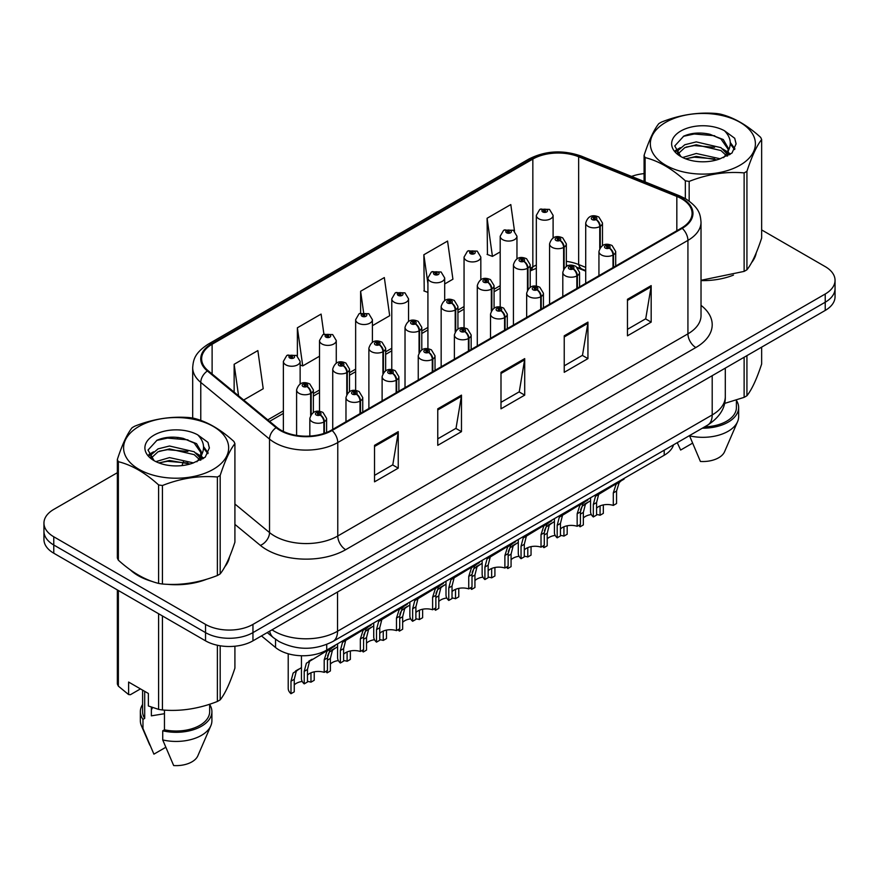 <?xml version="1.0" encoding="UTF-8"?>
<svg xmlns="http://www.w3.org/2000/svg" width="879" height="879" viewBox="0 0 879 879"><rect width="100%" height="100%" fill="white"/><g stroke="black" fill="none" stroke-linecap="round" stroke-linejoin="round"><path stroke-width="1.32" d="M585.711 271.15L579.953 268.82A44.708 25.81 0 0 0 577.975 268.073M673.545 444.818A33.534 19.36 180 0 1 664.205 455.245L326.724 650.086A33.534 19.36 180 0 1 275.534 647.504L261.481 635.913M130.224 569.79A53.652 30.974 0 0 0 138.19 575.668A53.652 30.974 0 0 0 152.506 581.568A53.652 30.974 0 0 1 138.19 575.668A53.652 30.974 0 0 1 130.224 569.79M681.61 198.764A35.775 20.656 180 0 1 692.081 213.366A35.775 20.656 180 0 1 681.61 227.969L331.449 430.128A35.775 20.656 180 0 1 276.852 427.37L208.103 370.685A35.775 20.656 180 0 1 201.632 358.841A35.775 20.656 180 0 1 212.114 344.238L532.839 159.066A35.775 20.656 180 0 1 578.646 156.759L676.83 196.446A35.775 20.656 180 0 1 681.61 198.764M682.236 198.401A36.665 21.173 0 0 0 677.346 196.028L579.162 156.33A36.665 21.173 0 0 0 532.202 158.703L211.476 343.876A36.665 21.173 0 0 0 207.367 370.982L276.116 427.666A36.665 21.173 0 0 0 332.086 430.501L682.236 228.331A36.665 21.173 0 0 0 682.236 198.401M117.346 472.704L53.773 509.402A33.534 19.36 0 0 0 43.95 523.093L43.95 539.519A33.534 19.36 0 0 0 53.773 553.21L205.532 640.835L205.532 632.616A33.534 19.36 0 0 0 252.954 632.616L825.227 302.222A33.534 19.36 0 0 0 835.05 288.532A33.534 19.36 0 0 1 825.227 302.222L252.954 632.616A33.534 19.36 0 0 1 205.532 632.616L53.773 545.002L205.532 632.616L205.532 624.398A33.534 19.36 0 0 0 252.954 624.398L825.227 294.004A33.534 19.36 0 0 0 835.05 280.313A33.534 19.36 0 0 0 825.227 266.623L761.654 229.924M43.95 531.312A33.534 19.36 0 0 0 53.773 545.002A33.534 19.36 0 0 1 43.95 531.312M374.531 445.334L374.531 481.835L398.242 468.144L398.242 431.644L374.531 445.334M374.531 475.363L392.792 464.815L398.143 432.853A8.944 5.164 -120 0 0 398.242 431.644M392.627 464.914L398.242 468.144M437.764 408.823L437.764 445.334L461.475 431.644L461.475 395.132L437.764 408.823M437.764 438.852L456.025 428.304L461.376 396.341A8.944 5.164 -120 0 0 461.475 395.132M455.86 428.403L461.475 431.644M627.463 299.299L627.463 335.811L651.174 322.121L651.174 285.609L627.463 299.299M627.463 329.328L645.724 318.78L651.075 286.818A8.944 5.164 -120 0 0 651.174 285.609M645.571 318.879L651.174 322.121M564.23 335.811L564.23 372.311L587.941 358.621L587.941 322.121L564.23 335.811M564.23 365.84L582.491 355.292L587.842 323.329A8.944 5.164 -120 0 0 587.941 322.121M582.337 355.391L587.941 358.621M500.997 372.311L500.997 408.823L524.708 395.132L524.708 358.621L500.997 372.311M500.997 402.34L519.258 391.803L524.609 359.841A8.944 5.164 -120 0 0 524.708 358.621M519.093 391.891L524.708 395.132M585.711 267.392L578.646 264.535A35.775 20.656 0 0 0 566.34 261.349M536.333 265.073A35.775 20.656 0 0 0 532.839 266.842L530.202 268.37M500.195 285.686L494.064 289.235M464.057 306.551L457.926 310.1M427.919 327.417L421.788 330.954M391.781 348.282L385.65 351.82M355.643 369.147L349.512 372.685M319.506 390.012L313.374 393.55M283.368 410.878L267.765 419.876M701.024 280.61A53.652 30.974 0 0 0 733.449 275.105A53.652 30.974 0 0 1 701.024 280.61M751.567 262.656A53.652 30.974 0 0 0 756.248 252.811A53.652 30.974 0 0 1 751.567 262.656M166.955 584.282A53.652 30.974 0 0 0 206.708 579.217A53.652 30.974 0 0 1 166.955 584.282M224.826 566.768A53.652 30.974 0 0 0 229.507 556.923A53.652 30.974 0 0 1 224.826 566.768M644.087 173.613A33.534 19.36 0 0 0 631.561 176.426M178.36 437.467L177.448 438.006M148.848 454.509L153.572 451.795M43.95 523.093A33.534 19.36 0 0 0 53.773 536.783L205.532 624.398M243.67 400.022L263.217 388.738L257.855 350.589L234.144 364.28L234.144 392.166M444.686 283.961L452.916 279.214L447.565 241.066L423.854 254.756L424.227 291.048M514.512 231.067L510.798 204.565L487.087 218.256L487.46 254.536M323.911 334.163L321.099 314.089L297.377 327.779L297.377 356.006M372.41 325.691L389.683 315.726L384.332 277.577L360.621 291.268L360.621 313.078M360.621 291.268L363.598 312.495M427.919 292.421L423.854 290.905M423.854 254.756L427.919 283.785M487.087 218.256L492.438 256.393L500.195 251.91M492.438 256.393L487.087 254.394M297.377 327.779L302.739 365.917L319.506 356.237M302.739 365.917L300.135 364.95M234.144 364.28L238.572 395.814M205.532 640.835A33.534 19.36 0 0 0 252.954 640.835L825.227 310.43A33.534 19.36 0 0 0 835.05 296.739L835.05 280.313M590.556 497.767L590.556 511.633A16.767 9.68 180 0 0 593.325 516.962L593.325 504.447L595.468 496.316L618.651 482.263L618.651 481.538M619.684 480.945L619.684 481.659L621.211 480.78L619.179 482.626L616.553 491.031L616.553 503.546L613.3 505.425L613.3 492.91L616.014 484.461L619.618 481.703M624.09 478.407L624.09 479.121L619.684 481.659M601.17 492.35L597.929 494.229L601.17 492.35L598.632 494.492L596.577 502.568L596.577 515.083L593.325 516.962M613.3 505.425A12.295 7.098 0 0 0 596.577 508.183M613.509 267.293L613.509 254.778A5.593 3.362 -122.2 0 0 609.389 248.032A2.791 1.615 0 0 0 609.301 245.801A2.791 1.615 0 0 0 605.345 245.801A2.791 1.615 0 0 0 605.345 248.087A2.791 1.615 0 0 0 609.213 248.131L608.081 247.417A1.121 0.648 180 0 1 606.895 246.351A1.121 0.648 180 0 1 608.147 247.384L609.389 248.032M609.213 248.131A5.593 3.087 62.1 0 1 612.993 255.075A8.383 4.845 180 0 1 601.39 254.932A8.383 4.845 180 0 1 598.94 251.504C601.082 244.626 605.466 242.637 612.092 245.527L615.707 251.504A8.383 4.845 180 0 1 613.509 254.778M612.993 267.59L612.993 255.075M580.547 509.864L582.239 506.15L590.556 500.667M603.324 504.92L603.324 513.38L600.071 515.259L600.071 505.897M580.096 524.598L580.096 526.796A16.767 9.68 180 0 1 578.756 525.378M587.941 502.184L584.7 504.052L587.941 502.184L585.392 504.326L583.348 512.391L583.348 524.917L580.096 526.796M600.071 515.259A12.295 7.098 0 0 0 596.577 514.512M591.336 514.545A12.295 7.098 0 0 0 583.348 518.006M600.269 247.537L600.269 226.277A5.593 3.362 -122.2 0 0 596.149 219.53A2.791 1.615 0 0 0 596.072 217.3A2.791 1.615 0 0 0 592.116 217.3A2.791 1.615 0 0 0 592.116 219.585A2.791 1.615 0 0 0 595.984 219.629L594.841 218.915A1.121 0.648 180 0 1 593.666 217.849A1.121 0.648 180 0 1 594.918 218.882L596.149 219.53M595.984 219.629A5.593 3.087 62.1 0 1 599.753 226.573A8.383 4.845 180 0 1 588.161 226.43A8.383 4.845 180 0 1 585.711 223.002C587.853 216.124 592.237 214.135 598.863 217.025L602.478 223.002A8.383 4.845 180 0 1 600.269 226.277M599.753 248.339L599.753 226.573M553.1 237.934L553.1 215.366A8.383 4.845 180 0 1 547.925 219.838A8.383 4.845 180 0 1 538.794 218.794A8.383 4.845 180 0 1 536.333 215.366L539.684 209.543A5.593 3.362 57.8 0 1 542.662 209.707A2.791 1.615 0 0 0 542.75 211.949A2.791 1.615 0 0 0 546.694 211.949A2.791 1.615 0 0 0 546.694 209.663A2.791 1.615 0 0 0 542.837 209.609L543.969 210.323A1.121 0.648 180 0 1 545.145 211.399A1.121 0.648 180 0 1 543.892 210.367L542.662 209.707M543.969 211.279L543.969 210.323M542.837 209.609A5.593 3.087 -117.9 0 0 540.222 209.235A5.593 3.087 -117.9 0 0 539.97 209.4M543.892 211.235L543.892 210.367M665.722 122.324A52.542 30.336 -0 0 0 665.722 165.219A52.542 30.336 -0 0 0 740.019 165.219A52.542 30.336 -0 0 0 740.019 122.324A52.542 30.336 -0 0 0 665.722 122.324M701.024 280.291L744.128 271.391A60.365 34.852 -0 0 0 745.557 270.6A60.365 34.852 -0 0 0 746.93 269.787C751.82 263.667 756.731 253.086 761.654 238.044L761.654 139.552A60.365 34.852 -0 0 0 760.632 137.344C747.183 125.159 733.778 117.412 720.395 114.116A60.365 34.852 -0 0 0 716.572 113.523C698.179 111.952 679.852 114.786 661.612 122.027A60.365 34.852 -0 0 0 660.184 122.818A60.365 34.852 -0 0 0 658.81 123.642C653.877 129.839 648.977 140.42 644.087 155.374A60.365 34.852 -0 0 0 645.109 157.583L645.109 181.909M685.345 198.599L685.345 180.81C671.897 168.625 658.481 160.89 645.109 157.583M685.345 180.81A60.365 34.852 -0 0 0 689.169 181.404L689.169 201.06M744.128 271.391L744.128 172.899C725.889 171.306 707.562 174.141 689.169 181.404M744.128 172.899A60.365 34.852 -0 0 0 745.557 172.108A60.365 34.852 -0 0 0 746.93 171.284L746.93 269.787M720.253 158.791L696.256 153.484L682.642 157.517M716.912 159.879L696.256 156.385L685.697 158.835M727.768 155.792L727.537 155.176M726.823 153.726L720.934 147.65L696.256 141.893L684.796 144.749L678.192 150.397L677.324 153.462M725.878 155.165L720.934 150.54L696.256 144.793L684.796 147.65L677.841 154.034M723.637 157.671L727.548 152.243L728.427 148.408L723.285 139.541L709.254 134.124C699.706 132.18 691.191 132.85 683.741 136.146L674.753 145.958L680.785 156.462M727.076 156.154L728.427 150.705M728.35 149.551L720.934 138.948L709.924 134.256M680.785 131.026A31.237 18.03 -0 0 0 680.785 156.528A31.237 18.03 -0 0 0 719.824 158.912L732.009 153.012L736.108 143.771L734.712 138.267L724.472 130.751A31.237 18.03 -0 0 0 680.785 131.026M724.472 130.751C730.976 137.366 732.009 144.519 727.559 152.221M644.087 181.492L644.087 155.374M761.654 139.552C756.764 145.661 751.864 156.242 746.93 171.284M714.616 158.912L694.267 157.176L686.169 158.649M729.482 154.803L728.054 153.649M727.197 153.034L725.735 152.078M714.616 147.32L694.267 145.584L686.169 147.057M678.346 150.111L675.962 151.584M734.558 149.551L730.273 143.925M714.704 135.751L694.267 133.993L683.379 136.322M736.108 144.057L734.712 138.267M730.416 154.188L728.317 152.397M727.68 151.935L722.681 148.936M680.313 147.683L675.424 150.529M734.921 148.87L730.273 142.464M724.516 403.45L744.128 397.352A60.365 34.852 0 0 0 746.93 395.737C751.82 389.617 756.731 379.047 761.654 364.005L761.654 347.139M689.466 435.621L700.409 461.453A22.36 12.91 0 0 0 724.56 451.751L737.569 421.678A35.775 20.656 0 0 0 738.646 416.679L738.646 407.548A35.775 20.656 0 0 0 736.404 400.363M689.466 435.819A35.775 20.656 0 0 0 737.569 421.678M702.332 428.194A35.775 20.656 0 0 0 738.646 407.548M704.606 426.886A33.534 19.36 0 0 0 736.404 407.548L736.404 400.121M746.93 355.643L746.93 395.737M744.128 397.352L744.128 357.259M677.291 442.752L680.654 450.037L692.443 443.236M138.981 426.436A52.542 30.336 -0 0 0 138.981 469.331A52.542 30.336 -0 0 0 213.278 469.331A52.542 30.336 -0 0 0 213.278 426.436A52.542 30.336 -0 0 0 138.981 426.436M133.443 426.93A60.365 34.852 -0 0 0 132.07 427.754C127.136 433.951 122.236 444.532 117.346 459.486A60.365 34.852 -0 0 0 118.368 461.695L118.368 560.187C131.751 572.328 145.156 580.074 158.605 583.414A60.365 34.852 -0 0 0 162.428 584.008C180.667 585.612 198.995 582.777 217.388 575.503A60.365 34.852 -0 0 0 218.816 574.712A60.365 34.852 -0 0 0 220.189 573.888C225.079 567.779 229.99 557.198 234.913 542.156L234.913 443.664A60.365 34.852 -0 0 0 233.891 441.456C220.442 429.271 207.037 421.524 193.655 418.228A60.365 34.852 -0 0 0 189.831 417.635C171.438 416.064 153.111 418.898 134.872 426.139A60.365 34.852 -0 0 0 133.443 426.93M158.605 583.414L158.605 484.922C145.156 472.737 131.751 464.991 118.368 461.695M158.605 484.922A60.365 34.852 -0 0 0 162.428 485.516L162.428 584.008M217.388 575.503L217.388 477.011C199.148 475.418 180.821 478.253 162.428 485.516M217.388 477.011A60.365 34.852 -0 0 0 218.816 476.22A60.365 34.852 -0 0 0 220.189 475.396L220.189 573.888M117.346 459.486L117.346 557.978A60.365 34.852 -0 0 0 118.368 560.187M193.512 462.903L169.515 457.596L155.902 461.618M190.172 463.991L169.515 460.497L158.956 462.947M201.027 459.904L200.797 459.288M200.082 457.827L194.204 451.762L169.515 446.005L158.066 448.861L151.452 454.509L150.584 457.574M199.137 459.277L194.204 454.652L169.515 448.905L158.066 451.762L151.1 458.146M196.896 461.783L200.819 456.333L201.687 452.52L196.544 443.642L182.524 438.236C172.965 436.292 164.461 436.962 157 440.258L148.013 450.07L154.045 460.574M200.335 460.266L201.687 454.817M201.61 453.663L194.204 443.06L183.195 438.357M154.045 435.138A31.237 18.03 -0 0 0 154.045 460.64A31.237 18.03 -0 0 0 193.083 463.024L205.268 457.124L209.367 447.883L207.971 442.368L197.731 434.863A31.237 18.03 -0 0 0 154.045 435.138M197.731 434.863C204.236 441.478 205.268 448.631 200.819 456.333M234.913 443.664C230.023 449.773 225.123 460.354 220.189 475.396M187.875 463.024L167.526 461.277L159.429 462.761M202.741 458.915L201.313 457.761M200.456 457.135L199.006 456.19M187.875 451.432L167.526 449.685L159.429 451.169M151.606 454.223L149.221 455.696M207.829 453.663L203.543 448.037M187.963 439.863L167.526 438.105L156.638 440.434M209.367 448.169L207.971 442.368M203.675 458.3L201.577 456.509M200.95 456.036L195.94 453.048M208.18 452.982L203.532 446.576M152.638 707.573A25.271 14.591 0 0 0 151.364 710.056M151.364 707.123L151.364 715.847L164.45 713.715M140.464 688.894L130.433 694.685L128.609 694.564L128.609 682.049L148.364 693.465L148.364 705.969L158.605 709.375A60.365 34.852 0 0 0 162.428 709.968C180.667 711.561 198.995 708.727 217.388 701.464A60.365 34.852 0 0 0 220.189 699.849C225.079 693.729 229.99 683.148 234.913 668.117L234.913 646.219M164.45 710.1L164.45 729.812L162.725 730.801L162.725 739.931L173.668 765.554A22.36 12.91 0 0 0 197.819 755.863L210.828 725.79A35.775 20.656 0 0 0 211.905 720.78L211.905 711.66A35.775 20.656 0 0 0 209.663 704.475M162.725 739.931A35.775 20.656 0 0 0 210.828 725.79M162.725 730.801A35.775 20.656 0 0 0 211.905 711.66M164.45 729.812A33.534 19.36 0 0 0 209.663 711.66L209.663 704.222M117.346 589.919L117.346 683.939A60.365 34.852 0 0 0 118.368 686.147L128.609 694.564M220.189 645.779L220.189 699.849M217.388 701.464L217.388 645.252M118.368 590.501L118.368 686.147M158.605 709.375L158.605 613.74M162.428 615.937L162.428 709.968M142.596 704.475A35.775 20.656 0 0 0 140.354 711.66L140.354 720.78A35.775 20.656 0 0 0 141.431 725.79A35.775 20.656 0 0 0 142.969 728.526L153.913 754.149L165.702 747.337M142.969 728.526L142.969 719.396L144.694 718.396L144.694 691.344M140.354 711.66A35.775 20.656 0 0 0 142.969 719.396M142.596 690.125L142.596 711.66A33.534 19.36 0 0 0 144.694 718.396M554.418 518.632L554.418 532.498A16.767 9.68 180 0 0 557.187 537.827L557.187 525.312L559.33 517.182L582.513 503.129L582.513 502.403M583.546 501.81L583.546 502.524L585.073 501.645L583.041 503.491L580.415 511.897L580.415 524.411L577.162 526.29L577.162 513.775L579.876 505.315L583.48 502.568M587.952 499.261L587.952 499.986L583.546 502.524M565.032 513.215L561.791 515.083L565.032 513.215L562.494 515.358L560.439 523.434L560.439 535.948L557.187 537.827M577.162 526.29A12.295 7.098 0 0 0 560.439 529.048M577.371 288.158L577.371 275.643A5.593 3.362 -122.2 0 0 573.24 268.897A2.791 1.615 0 0 0 573.163 266.667A2.791 1.615 0 0 0 569.207 266.667A2.791 1.615 0 0 0 569.207 268.952A2.791 1.615 0 0 0 573.075 268.996L571.943 268.282A1.121 0.648 180 0 1 570.757 267.216A1.121 0.648 180 0 1 572.009 268.249L573.24 268.897M573.075 268.996A5.593 3.087 62.1 0 1 576.844 275.94A8.383 4.845 180 0 1 565.252 275.797A8.383 4.845 180 0 1 562.802 272.369C564.944 265.491 569.328 263.502 575.954 266.392L579.569 272.369A8.383 4.845 180 0 1 577.371 275.643M576.844 288.455L576.844 275.94M518.28 539.497L518.28 553.363A16.767 9.68 180 0 0 521.049 558.692L521.049 546.167L523.192 538.047L546.375 523.994L546.375 523.269M547.408 522.675L547.408 523.39L548.935 522.511L546.903 524.356L544.277 532.762L544.277 545.277L541.024 547.156L541.024 534.641L543.738 526.18L547.342 523.434M551.814 520.126L551.814 520.851L547.408 523.39M528.894 534.08L525.653 535.948L528.894 534.08L526.356 536.223L524.302 544.299L524.302 556.814L521.049 558.692M541.024 547.156A12.295 7.098 0 0 0 524.302 549.902M541.233 309.012L541.233 296.509A5.593 3.362 -122.2 0 0 537.102 289.762A2.791 1.615 0 0 0 537.025 287.532A2.791 1.615 0 0 0 533.07 287.532A2.791 1.615 0 0 0 533.07 289.817A2.791 1.615 0 0 0 536.937 289.861L535.805 289.147A1.121 0.648 180 0 1 534.619 288.081A1.121 0.648 180 0 1 535.871 289.114L537.102 289.762M536.937 289.861A5.593 3.087 62.1 0 1 540.706 296.805A8.383 4.845 180 0 1 529.114 296.662A8.383 4.845 180 0 1 526.664 293.234C528.806 286.356 533.19 284.367 539.816 287.257L543.431 293.234A8.383 4.845 180 0 1 541.233 296.509M540.706 309.32L540.706 296.805M482.142 560.352L482.142 574.229A16.767 9.68 180 0 0 484.911 579.558L484.911 567.032L487.054 558.912L510.238 544.848L510.238 544.134M511.27 543.541L511.27 544.255L512.798 543.376L510.765 545.222L508.139 553.627L508.139 566.142L504.887 568.021L504.887 555.506L507.601 547.046L511.204 544.299M515.676 540.992L515.676 541.717L511.27 544.255M492.756 554.946L489.515 556.814L492.756 554.946L490.218 557.088L488.164 565.153L488.164 577.679L484.911 579.558M504.887 568.021A12.295 7.098 0 0 0 488.164 570.768M505.084 329.878L505.084 317.374A5.593 3.362 -122.2 0 0 500.964 310.628A2.791 1.615 0 0 0 500.887 308.397A2.791 1.615 0 0 0 496.932 308.397A2.791 1.615 0 0 0 496.932 310.683A2.791 1.615 0 0 0 500.799 310.726L499.668 310.012A1.121 0.648 180 0 1 498.481 308.947A1.121 0.648 180 0 1 499.733 309.979L500.964 310.628M500.799 310.726A5.593 3.087 62.1 0 1 504.568 317.671A8.383 4.845 180 0 1 492.976 317.528A8.383 4.845 180 0 1 490.526 314.1C492.669 307.221 497.053 305.233 503.678 308.122L507.293 314.1A8.383 4.845 180 0 1 505.084 317.374M504.568 330.185L504.568 317.671M446.005 581.217L446.005 595.083A16.767 9.68 180 0 0 448.773 600.423L448.773 587.897L450.916 579.777L474.1 565.713L474.1 564.999M475.132 564.406L475.132 565.12L476.66 564.241L474.627 566.087L472.001 574.492L472.001 587.007L468.749 588.886L468.749 576.371L471.463 567.911L475.067 565.153M479.538 561.857L479.538 562.582L475.132 565.12M456.619 575.811L453.377 577.679L456.619 575.811L454.08 577.953L452.026 586.018L452.026 598.544L448.773 600.423M468.749 588.886A12.295 7.098 0 0 0 452.026 591.633M468.946 350.743L468.946 338.239A5.593 3.362 -122.2 0 0 464.826 331.493A2.791 1.615 0 0 0 464.749 329.262A2.791 1.615 0 0 0 460.794 329.262A2.791 1.615 0 0 0 460.794 331.548A2.791 1.615 0 0 0 464.661 331.592L463.53 330.878A1.121 0.648 180 0 1 462.343 329.801A1.121 0.648 180 0 1 463.596 330.834L464.826 331.493M464.661 331.592A5.593 3.087 62.1 0 1 468.43 338.536A8.383 4.845 180 0 1 456.838 338.393A8.383 4.845 180 0 1 454.388 334.965C456.531 328.087 460.915 326.098 467.54 328.988L471.155 334.965A8.383 4.845 180 0 1 468.946 338.239M468.43 351.04L468.43 338.536M516.962 258.8L516.962 236.231A8.383 4.845 180 0 1 511.787 240.703A8.383 4.845 180 0 1 502.656 239.648A8.383 4.845 180 0 1 500.195 236.231L503.546 230.408A5.593 3.362 57.8 0 1 506.524 230.573A2.791 1.615 0 0 0 506.612 232.803A2.791 1.615 0 0 0 510.556 232.803A2.791 1.615 0 0 0 510.556 230.529A2.791 1.615 0 0 0 506.7 230.474L507.831 231.188A1.121 0.648 180 0 1 509.007 232.265A1.121 0.648 180 0 1 507.754 231.232L506.524 230.573M507.831 232.144L507.831 231.188M506.7 230.474A5.593 3.087 -117.9 0 0 504.085 230.1A5.593 3.087 -117.9 0 0 503.832 230.254M507.754 232.1L507.754 231.232M480.824 279.665L480.824 257.097A8.383 4.845 180 0 1 475.649 261.568A8.383 4.845 180 0 1 466.518 260.514A8.383 4.845 180 0 1 464.057 257.097L467.408 251.273A5.593 3.362 57.8 0 1 470.386 251.438A2.791 1.615 0 0 0 470.474 253.668A2.791 1.615 0 0 0 474.418 253.668A2.791 1.615 0 0 0 474.418 251.394A2.791 1.615 0 0 0 470.562 251.339L471.693 252.053A1.121 0.648 180 0 1 472.869 253.13A1.121 0.648 180 0 1 471.649 252.987L470.386 251.438M471.693 253.009L471.693 252.053M470.562 251.339A5.593 3.087 -117.9 0 0 467.947 250.965A5.593 3.087 -117.9 0 0 467.694 251.119M471.649 252.987A1.121 0.648 180 0 1 471.616 252.097M444.686 300.53L444.686 277.962A8.383 4.845 180 0 1 439.511 282.434A8.383 4.845 180 0 1 430.38 281.379A8.383 4.845 180 0 1 427.919 277.962L431.27 272.138A5.593 3.362 57.8 0 1 434.248 272.303A2.791 1.615 0 0 0 434.336 274.534A2.791 1.615 0 0 0 438.28 274.534A2.791 1.615 0 0 0 438.28 272.259A2.791 1.615 0 0 0 434.424 272.204L435.555 272.919A1.121 0.648 180 0 1 436.731 273.995A1.121 0.648 180 0 1 435.479 272.962L434.248 272.303M435.555 273.874L435.555 272.919M434.424 272.204A5.593 3.087 -117.9 0 0 431.809 271.831A5.593 3.087 -117.9 0 0 431.556 271.985M435.479 273.83L435.479 272.962M408.548 321.395L408.548 298.827A8.383 4.845 180 0 1 403.373 303.299A8.383 4.845 180 0 1 394.242 302.244A8.383 4.845 180 0 1 391.781 298.827L395.132 293.004A5.593 3.362 57.8 0 1 398.11 293.168A2.791 1.615 0 0 0 398.187 295.399A2.791 1.615 0 0 0 402.142 295.399A2.791 1.615 0 0 0 402.142 293.114A2.791 1.615 0 0 0 398.286 293.07L399.418 293.784A1.121 0.648 180 0 1 400.593 294.861A1.121 0.648 180 0 1 399.374 294.718L399.418 293.784M398.286 293.07A5.593 3.087 -117.9 0 0 395.671 292.696A5.593 3.087 -117.9 0 0 395.418 292.85M399.341 294.696L398.11 293.168M399.374 294.718A1.121 0.648 180 0 1 399.341 293.828M544.409 530.729L546.101 527.015L554.418 521.533M567.186 525.785L567.186 534.245L563.933 536.124L563.933 526.763M543.958 545.463L543.958 547.661A16.767 9.68 180 0 1 542.618 546.244M551.803 523.049L548.562 524.917L551.803 523.049L549.254 525.192L547.21 533.256L547.21 545.782L543.958 547.661M563.933 536.124A12.295 7.098 0 0 0 560.439 535.377M555.198 535.41A12.295 7.098 0 0 0 547.21 538.871M564.131 268.403L564.131 247.142A5.593 3.362 -122.2 0 0 560.011 240.396A2.791 1.615 0 0 0 559.934 238.165A2.791 1.615 0 0 0 555.978 238.165A2.791 1.615 0 0 0 555.978 240.45A2.791 1.615 0 0 0 559.846 240.494L558.703 239.78A1.121 0.648 180 0 1 557.528 238.714A1.121 0.648 180 0 1 558.78 239.747L560.011 240.396M559.846 240.494A5.593 3.087 62.1 0 1 563.615 247.438A8.383 4.845 180 0 1 552.023 247.296A8.383 4.845 180 0 1 549.573 243.868C551.715 236.989 556.099 235.001 562.725 237.89L566.34 243.868A8.383 4.845 180 0 1 564.131 247.142M563.615 269.205L563.615 247.438M508.271 551.594L509.963 547.881L518.28 542.398M531.048 546.65L531.048 555.11L527.796 556.989L527.796 547.628M507.82 566.329L507.82 568.515A16.767 9.68 180 0 1 506.48 567.098M515.665 543.914L512.424 545.782L515.665 543.914L513.116 546.057L511.073 554.122L511.073 566.647L507.82 568.515M527.796 556.989A12.295 7.098 0 0 0 524.302 556.242M519.06 556.275A12.295 7.098 0 0 0 511.073 559.736M527.993 289.268L527.993 268.007A5.593 3.362 -122.2 0 0 523.873 261.261A2.791 1.615 0 0 0 523.796 259.03A2.791 1.615 0 0 0 519.841 259.03A2.791 1.615 0 0 0 519.841 261.316A2.791 1.615 0 0 0 523.708 261.36L522.565 260.645A1.121 0.648 180 0 1 521.39 259.569A1.121 0.648 180 0 1 522.642 260.602L523.873 261.261M523.708 261.36A5.593 3.087 62.1 0 1 527.477 268.304A8.383 4.845 180 0 1 515.885 268.161A8.383 4.845 180 0 1 513.435 264.733C515.577 257.855 519.961 255.866 526.587 258.756L530.202 264.733A8.383 4.845 180 0 1 527.993 268.007M527.477 290.07L527.477 268.304M472.133 572.46L473.825 568.746L482.142 563.263M494.91 567.515L494.91 575.976L491.658 577.855L491.658 568.493M471.682 587.194L471.682 589.38A16.767 9.68 180 0 1 470.342 587.963M479.527 564.779L476.286 566.647L479.527 564.779L476.978 566.922L474.935 574.987L474.935 587.502L471.682 589.38M491.658 577.855A12.295 7.098 0 0 0 488.164 577.096M482.923 577.14A12.295 7.098 0 0 0 474.935 580.601M491.855 310.122L491.855 288.872A5.593 3.362 -122.2 0 0 487.735 282.126A2.791 1.615 0 0 0 487.658 279.896A2.791 1.615 0 0 0 483.703 279.896A2.791 1.615 0 0 0 483.703 282.17A2.791 1.615 0 0 0 487.559 282.225L486.428 281.511A1.121 0.648 180 0 1 485.252 280.434A1.121 0.648 180 0 1 486.505 281.467L487.735 282.126M487.559 282.225A5.593 3.087 62.1 0 1 491.339 289.169A8.383 4.845 180 0 1 479.747 289.026A8.383 4.845 180 0 1 477.297 285.598C479.44 278.72 483.824 276.731 490.449 279.621L494.064 285.598A8.383 4.845 180 0 1 491.855 288.872M491.339 310.935L491.339 289.169M435.995 593.325L437.687 589.611L446.005 584.128M458.772 588.37L458.772 596.841L455.52 598.72L455.52 589.359M435.544 608.059L435.544 610.246A16.767 9.68 180 0 1 434.204 608.828M443.39 585.634L440.148 587.513L443.39 585.634L440.84 587.787L438.797 595.852L438.797 608.367L435.544 610.246M455.52 598.72A12.295 7.098 0 0 0 452.026 597.962M446.785 598.006A12.295 7.098 0 0 0 438.797 601.467M455.718 330.987L455.718 309.738A5.593 3.362 -122.2 0 0 451.597 302.991A2.791 1.615 0 0 0 451.509 300.761A2.791 1.615 0 0 0 447.565 300.761A2.791 1.615 0 0 0 447.565 303.035A2.791 1.615 0 0 0 451.421 303.09L450.29 302.376A1.121 0.648 180 0 1 449.114 301.299A1.121 0.648 180 0 1 450.367 302.332L451.597 302.991M451.421 303.09A5.593 3.087 62.1 0 1 455.201 310.034A8.383 4.845 180 0 1 443.609 309.88A8.383 4.845 180 0 1 441.159 306.463C443.302 299.585 447.686 297.585 454.311 300.486L457.926 306.463A8.383 4.845 180 0 1 455.718 309.738M455.201 331.801L455.201 310.034M409.867 602.082L409.867 615.948A16.767 9.68 180 0 0 412.636 621.277L412.636 608.762L414.778 600.643L437.962 586.579L437.962 585.864M438.995 585.271L438.995 585.985L440.522 585.106L438.489 586.952L435.863 595.358L435.863 607.872L432.611 609.751L432.611 597.226L435.325 588.776L438.929 586.018M443.401 582.722L443.401 583.436L438.995 585.985M420.481 596.676L417.239 598.544L420.481 596.676L417.943 598.819L415.888 606.884L415.888 619.409L412.636 621.277M432.611 609.751A12.295 7.098 0 0 0 415.888 612.498M432.809 371.608L432.809 359.104A5.593 3.362 -122.2 0 0 428.688 352.358A2.791 1.615 0 0 0 428.611 350.128A2.791 1.615 0 0 0 424.656 350.128A2.791 1.615 0 0 0 424.656 352.402A2.791 1.615 0 0 0 428.523 352.457L427.392 351.743A1.121 0.648 180 0 1 426.205 350.666A1.121 0.648 180 0 1 427.458 351.699L428.688 352.358M428.523 352.457A5.593 3.087 62.1 0 1 432.292 359.401A8.383 4.845 180 0 1 420.7 359.247A8.383 4.845 180 0 1 418.25 355.83C420.393 348.952 424.777 346.963 431.402 349.853L435.017 355.83A8.383 4.845 180 0 1 432.809 359.104M432.292 371.905L432.292 359.401M373.729 622.947L373.729 636.814A16.767 9.68 180 0 0 376.498 642.142L376.498 629.628L378.64 621.508L401.824 607.444L401.824 606.73M402.857 606.136L402.857 606.851L404.384 605.972L402.351 607.818L399.725 616.212L399.725 628.738L396.473 630.617L396.473 618.091L399.187 609.641L402.791 606.884M407.263 603.587L407.263 604.302L402.857 606.851M384.343 617.541L381.101 619.409L384.343 617.541L381.794 619.684L379.75 627.749L379.75 640.264L376.498 642.142M396.473 630.617A12.295 7.098 0 0 0 379.75 633.363M396.671 392.473L396.671 379.97A5.593 3.362 -122.2 0 0 392.55 373.223A2.791 1.615 0 0 0 392.473 370.993A2.791 1.615 0 0 0 388.518 370.993A2.791 1.615 0 0 0 388.518 373.267A2.791 1.615 0 0 0 392.386 373.322L391.254 372.608A1.121 0.648 180 0 1 390.067 371.531A1.121 0.648 180 0 1 391.32 372.564L392.55 373.223M392.386 373.322A5.593 3.087 62.1 0 1 396.154 380.266A8.383 4.845 180 0 1 384.562 380.113A8.383 4.845 180 0 1 382.112 376.695C384.255 369.817 388.639 367.818 395.264 370.718L398.879 376.695A8.383 4.845 180 0 1 396.671 379.97M396.154 392.77L396.154 380.266M337.591 643.813L337.591 657.679A16.767 9.68 180 0 0 340.36 663.008L340.36 650.493L342.502 642.373L365.686 628.309L365.686 627.595M366.719 626.991L366.719 627.716L368.246 626.826L366.213 628.683L363.587 637.077L363.587 649.603L360.335 651.482L360.335 638.956L363.049 630.507L366.653 627.749M371.125 624.453L371.125 625.167L366.719 627.716M348.205 638.407L344.964 640.275L348.205 638.407L345.656 640.549L343.612 648.614L343.612 661.129L340.36 663.008M360.335 651.482A12.295 7.098 0 0 0 343.612 654.229M360.533 413.339L360.533 400.824A5.593 3.362 -122.2 0 0 356.413 394.089A2.791 1.615 0 0 0 356.336 391.858A2.791 1.615 0 0 0 352.38 391.858A2.791 1.615 0 0 0 352.38 394.133A2.791 1.615 0 0 0 356.248 394.188L355.116 393.473A1.121 0.648 180 0 1 353.929 392.397A1.121 0.648 180 0 1 355.182 393.429L356.413 394.089M356.248 394.188A5.593 3.087 62.1 0 1 360.016 401.132A8.383 4.845 180 0 1 348.425 400.978A8.383 4.845 180 0 1 345.974 397.561C348.117 390.683 352.501 388.683 359.126 391.573L362.741 397.561A8.383 4.845 180 0 1 360.533 400.824M360.016 413.635L360.016 401.132M301.453 655.734L301.453 678.544A16.767 9.68 180 0 0 304.222 683.873L304.222 671.358L306.364 663.238L329.548 649.174L329.548 648.46M330.581 647.856L330.581 648.581L332.108 647.691L330.075 649.548L327.449 657.942L327.449 670.468L324.197 672.347L324.197 659.821L326.911 651.372L330.515 648.614M334.987 645.318L334.987 646.032L330.581 648.581M312.067 659.261L308.826 661.14L312.067 659.261L309.518 661.415L307.474 669.479L307.474 681.994L304.222 683.873M324.197 672.347A12.295 7.098 0 0 0 307.474 675.094M324.395 433.292L324.395 421.689A5.593 3.362 -122.2 0 0 320.275 414.954A2.791 1.615 0 0 0 320.198 412.723A2.791 1.615 0 0 0 316.242 412.723A2.791 1.615 0 0 0 316.242 414.998A2.791 1.615 0 0 0 320.11 415.053L318.967 414.339A1.121 0.648 180 0 1 317.791 413.262A1.121 0.648 180 0 1 319.044 414.295L320.275 414.954M320.11 415.053A5.593 3.087 62.1 0 1 323.879 421.997A8.383 4.845 180 0 1 312.287 421.843A8.383 4.845 180 0 1 309.837 418.426C311.979 411.548 316.363 409.548 322.989 412.438L326.603 418.426A8.383 4.845 180 0 1 324.395 421.689M323.879 433.468L323.879 421.997M399.857 614.19L401.549 610.476L409.867 604.994M422.634 609.235L422.634 617.706L419.382 619.574L419.382 610.224M399.407 628.924L399.407 631.111A16.767 9.68 180 0 1 398.066 629.694M407.252 606.499L404.01 608.378L407.252 606.499L404.703 608.642L402.659 616.717L402.659 629.232L399.407 631.111M419.382 619.574A12.295 7.098 0 0 0 415.888 618.827M410.636 618.86A12.295 7.098 0 0 0 402.659 622.332M419.58 351.853L419.58 330.592A5.593 3.362 -122.2 0 0 415.459 323.857A2.791 1.615 0 0 0 415.371 321.626A2.791 1.615 0 0 0 411.427 321.626A2.791 1.615 0 0 0 411.427 323.901A2.791 1.615 0 0 0 415.284 323.955L414.152 323.241A1.121 0.648 180 0 1 412.976 322.164A1.121 0.648 180 0 1 414.229 323.197L415.459 323.857M415.284 323.955A5.593 3.087 62.1 0 1 419.063 330.9A8.383 4.845 180 0 1 407.471 330.746A8.383 4.845 180 0 1 405.021 327.329C407.164 320.45 411.548 318.451 418.173 321.34L421.788 327.329A8.383 4.845 180 0 1 419.58 330.592M419.063 352.666L419.063 330.9M363.719 635.056L365.4 631.342L373.729 625.859M386.496 630.1L386.496 638.561L383.244 640.439L383.244 631.089M363.269 649.79L363.269 651.976A16.767 9.68 180 0 1 361.928 650.559M371.114 627.364L367.872 629.243L371.114 627.364L368.565 629.507L366.521 637.583L366.521 650.097L363.269 651.976M383.244 640.439A12.295 7.098 0 0 0 379.75 639.692M374.498 639.725A12.295 7.098 0 0 0 366.521 643.197M383.442 372.718L383.442 351.457A5.593 3.362 -122.2 0 0 379.321 344.722A2.791 1.615 0 0 0 379.234 342.491A2.791 1.615 0 0 0 375.289 342.491A2.791 1.615 0 0 0 375.289 344.766A2.791 1.615 0 0 0 379.146 344.821L378.014 344.107A1.121 0.648 180 0 1 376.838 343.03A1.121 0.648 180 0 1 378.091 344.063L379.321 344.722M379.146 344.821A5.593 3.087 62.1 0 1 382.925 351.765A8.383 4.845 180 0 1 371.334 351.611A8.383 4.845 180 0 1 368.883 348.194C371.026 341.316 375.41 339.316 382.035 342.206L385.65 348.194A8.383 4.845 180 0 1 383.442 351.457M382.925 373.52L382.925 351.765M327.581 655.921L329.262 652.196L337.591 646.724M350.358 650.965L350.358 659.426L347.106 661.305L347.106 651.943M327.131 670.655L327.131 672.842A16.767 9.68 180 0 1 325.79 671.424M334.976 648.23L331.735 650.108L334.976 648.23L332.427 650.372L330.383 658.448L330.383 670.963L327.131 672.842M347.106 661.305A12.295 7.098 0 0 0 343.612 660.558M338.36 660.59A12.295 7.098 0 0 0 330.383 664.063M347.304 393.583L347.304 372.322A5.593 3.362 -122.2 0 0 343.184 365.576A2.791 1.615 0 0 0 343.096 363.346A2.791 1.615 0 0 0 339.151 363.346A2.791 1.615 0 0 0 339.151 365.631A2.791 1.615 0 0 0 343.008 365.686L341.876 364.972A1.121 0.648 180 0 1 340.7 363.895A1.121 0.648 180 0 1 341.953 364.928L343.184 365.576M343.008 365.686A5.593 3.087 62.1 0 1 346.787 372.619A8.383 4.845 180 0 1 335.196 372.476A8.383 4.845 180 0 1 332.734 369.059C334.888 362.181 339.272 360.181 345.897 363.071L349.512 369.059A8.383 4.845 180 0 1 347.304 372.322M346.787 394.385L346.787 372.619M288.213 653.778L288.213 688.378A16.767 9.68 180 0 0 290.993 693.707L290.993 681.192L293.125 673.061L301.453 667.59M314.221 671.831L314.221 680.291L310.968 682.17L310.968 672.809M298.838 669.095L295.597 670.963L298.838 669.095L296.289 671.237L294.245 679.313L294.245 691.828L290.993 693.707M310.968 682.17A12.295 7.098 0 0 0 307.474 681.423M302.222 681.456A12.295 7.098 0 0 0 294.245 684.928M311.166 414.448L311.166 393.188A5.593 3.362 -122.2 0 0 307.046 386.441A2.791 1.615 0 0 0 306.958 384.211A2.791 1.615 0 0 0 303.013 384.211A2.791 1.615 0 0 0 303.013 386.496A2.791 1.615 0 0 0 306.87 386.54L305.738 385.837A1.121 0.648 180 0 1 304.563 384.76A1.121 0.648 180 0 1 305.804 385.793L307.046 386.441M306.87 386.54A5.593 3.087 62.1 0 1 310.65 393.484A8.383 4.845 180 0 1 299.058 393.342A8.383 4.845 180 0 1 296.597 389.924C298.739 383.046 303.134 381.046 309.76 383.936L313.374 389.924A8.383 4.845 180 0 1 311.166 393.188M310.65 415.251L310.65 393.484M372.41 342.25L372.41 319.692A8.383 4.845 180 0 1 367.235 324.164A8.383 4.845 180 0 1 358.105 323.109A8.383 4.845 180 0 1 355.643 319.692L358.995 313.869A5.593 3.362 57.8 0 1 361.972 314.034A2.791 1.615 0 0 0 362.049 316.264A2.791 1.615 0 0 0 366.005 316.264A2.791 1.615 0 0 0 366.005 313.979A2.791 1.615 0 0 0 362.137 313.935L363.28 314.649A1.121 0.648 180 0 1 364.455 315.715A1.121 0.648 180 0 1 363.203 314.693L361.972 314.034M363.28 315.605L363.28 314.649M362.137 313.935A5.593 3.087 -117.9 0 0 359.533 313.561A5.593 3.087 -117.9 0 0 359.28 313.715M363.203 315.561L363.203 314.693M336.272 363.115L336.272 340.547A8.383 4.845 180 0 1 331.097 345.018A8.383 4.845 180 0 1 321.967 343.975A8.383 4.845 180 0 1 319.506 340.547L322.857 334.734A5.593 3.362 57.8 0 1 325.834 334.899A2.791 1.615 0 0 0 325.911 337.129A2.791 1.615 0 0 0 329.867 337.129A2.791 1.615 0 0 0 329.867 334.844A2.791 1.615 0 0 0 325.999 334.8L327.142 335.514A1.121 0.648 180 0 1 328.317 336.58A1.121 0.648 180 0 1 327.065 335.547L325.834 334.899M327.142 336.459L327.142 335.514M325.999 334.8A5.593 3.087 -117.9 0 0 323.395 334.427A5.593 3.087 -117.9 0 0 323.142 334.58M327.065 336.426L327.065 335.547M300.135 383.98L300.135 361.412A8.383 4.845 180 0 1 294.959 365.884A8.383 4.845 180 0 1 285.829 364.84A8.383 4.845 180 0 1 283.368 361.412L286.719 355.599A5.593 3.362 57.8 0 1 289.696 355.764A2.791 1.615 0 0 0 289.773 357.995A2.791 1.615 0 0 0 293.729 357.995A2.791 1.615 0 0 0 293.729 355.709A2.791 1.615 0 0 0 289.861 355.665L290.993 356.38A1.121 0.648 180 0 1 292.18 357.445A1.121 0.648 180 0 1 290.96 357.313L290.927 356.413L289.696 355.764M290.993 357.324L290.993 356.38M289.861 355.665A5.593 3.087 -117.9 0 0 287.257 355.281A5.593 3.087 -117.9 0 0 287.004 355.446M290.96 357.313A1.121 0.648 180 0 1 290.927 356.413M664.205 450.213L664.205 455.245M275.534 639.297L275.534 647.504M326.724 644.45L326.724 650.086M701.024 305.354A55.893 32.27 180 0 1 695.838 347.535L345.678 549.694A11.174 6.45 60 0 1 337.767 536.003L687.927 333.844A44.708 25.81 0 0 0 701.024 315.594L701.024 222.134A44.708 25.81 180 0 1 687.927 240.385A11.174 6.45 -120 0 0 682.236 228.331M345.678 549.694A55.893 32.27 180 0 1 266.634 549.694A55.893 32.27 180 0 1 260.371 545.387L234.913 524.4M276.116 427.666A11.174 7.471 129.5 0 0 269.523 439.093L269.523 532.564A44.708 25.81 0 0 0 274.534 536.003A44.708 25.81 0 0 0 337.767 536.003L337.767 442.544A44.708 25.81 180 0 1 269.523 439.093L200.775 382.409A44.708 25.81 180 0 1 192.688 367.609L192.688 418.063M701.024 222.134C700.31 214.443 699.596 208.059 685.62 198.753L679.742 195.907A11.174 5.23 112 0 0 677.346 196.028M679.742 195.907L581.546 156.209C563.032 149.661 545.463 150.617 528.828 159.066A11.174 6.45 60 0 1 532.202 158.703M211.476 343.876A11.174 6.45 -120 0 0 208.103 344.227C194.545 353.127 193.314 359.819 192.688 367.609M207.367 370.982A11.174 7.471 129.5 0 0 200.775 382.409L200.775 420.426M581.546 156.209A11.174 5.23 112 0 0 579.162 156.33M332.086 430.501A11.174 6.45 60 0 1 337.767 442.544L687.927 240.385L687.927 333.844A11.174 6.45 60 0 0 695.838 347.535M585.711 270.567L582.228 269.15A21.239 9.944 -68 0 1 578.646 264.535L578.646 156.759M532.839 159.066L532.839 266.842A21.239 12.262 60 0 1 530.202 270.798M182.085 465.584A55.893 32.27 180 0 1 183.502 461.651M252.954 624.398L252.954 640.835M825.227 294.004L825.227 310.43M53.773 536.783L53.773 553.21M200.775 450.553L200.775 456.432M234.913 504.019L269.523 532.564A11.174 7.471 -50.5 0 1 260.371 545.387M676.83 196.446L676.83 230.727M212.114 344.238L212.114 373.993M500.997 373.476L524.609 359.841M564.23 336.965L587.842 323.329M627.463 300.453L651.075 286.818M437.764 409.977L461.376 396.341M374.531 446.488L398.143 432.853M272.018 629.825A44.708 25.81 0 0 0 274.303 631.243A44.708 25.81 0 0 0 337.536 631.243L712.199 414.943A44.708 25.81 0 0 0 725.296 396.682C725.625 407.779 719.714 417.272 707.562 425.172L332.899 641.483A22.36 12.91 60 0 0 337.536 631.243L337.536 591.996M712.199 375.696L712.199 414.943A22.36 12.91 60 0 1 707.562 425.172M269.644 631.199A22.36 14.954 129.5 0 0 273.38 637.649L267.238 632.583M613.3 492.91L616.553 491.031M593.325 504.447L596.577 502.568M580.415 514.083L583.348 512.391M577.162 513.775L580.415 511.897M557.187 525.312L560.439 523.434M541.024 534.641L544.277 532.762M521.049 546.167L524.302 544.299M504.887 555.506L508.139 553.627M484.911 567.032L488.164 565.153M468.749 576.371L472.001 574.492M448.773 587.897L452.026 586.018M544.277 534.948L547.21 533.256M508.139 555.814L511.073 554.122M472.001 576.679L474.935 574.987M435.863 597.544L438.797 595.852M432.611 597.226L435.863 595.358M412.636 608.762L415.888 606.884M396.473 618.091L399.725 616.212M376.498 629.628L379.75 627.749M360.335 638.956L363.587 637.077M340.36 650.493L343.612 648.614M324.197 659.821L327.449 657.942M304.222 671.358L307.474 669.479M399.725 618.409L402.659 616.717M363.587 639.275L366.521 637.583M327.449 660.14L330.383 658.448M290.993 681.192L294.245 679.313M528.828 159.066L208.103 344.227M582.228 269.15L577.448 267.502M568.35 265.568L566.34 265.315M536.333 268.293L530.202 270.93M500.195 288.235L494.064 291.773M464.057 309.1L457.926 312.638M427.919 329.955L421.788 333.504M391.781 350.82L385.65 354.369M355.643 371.685L349.512 375.234M319.506 392.55L313.374 396.099M283.368 413.416L269.578 421.382M332.899 641.483C314.913 650.526 296.926 650.526 278.929 641.483L273.38 637.649M725.296 396.682L725.296 368.136M598.94 275.698L598.94 251.504M615.707 266.018L615.707 251.504M585.711 283.335L585.711 223.002M602.478 245.571L602.478 223.002M553.1 215.366L549.496 209.389L540.222 209.235M536.333 286.114L536.333 215.366M149.793 745.106L141.431 725.79M562.802 296.564L562.802 272.369M579.569 286.884L579.569 272.369M526.664 317.429L526.664 293.234M543.431 307.749L543.431 293.234M490.526 338.294L490.526 314.1M507.293 328.614L507.293 314.1M454.388 359.159L454.388 334.965M471.155 349.479L471.155 334.965M516.962 236.231L513.358 230.254L504.085 230.1M500.195 306.98L500.195 236.231M480.824 257.097L477.22 251.108L467.947 250.965M464.057 327.845L464.057 257.097M444.686 277.962L441.082 271.974L431.809 271.831M427.919 348.71L427.919 277.962M408.548 298.827L404.944 292.839L395.671 292.696M391.781 369.576L391.781 298.827M549.573 304.2L549.573 243.868M566.34 266.436L566.34 243.868M513.435 325.065L513.435 264.733M530.202 287.301L530.202 264.733M477.297 345.93L477.297 285.598M494.064 308.166L494.064 285.598M441.159 366.796L441.159 306.463M457.926 329.032L457.926 306.463M418.25 380.025L418.25 355.83M435.017 370.334L435.017 355.83M382.112 400.879L382.112 376.695M398.879 391.199L398.879 376.695M345.974 421.744L345.974 397.561M362.741 412.064L362.741 397.561M309.837 436.072L309.837 418.426M326.603 432.479L326.603 418.426M405.021 387.661L405.021 327.329M421.788 349.897L421.788 327.329M368.883 408.526L368.883 348.194M385.65 370.762L385.65 348.194M332.734 429.391L332.734 369.059M349.512 391.627L349.512 369.059M296.597 435.435L296.597 389.924M313.374 412.482L313.374 389.924M372.41 319.692L368.795 313.704L359.533 313.561M355.643 390.441L355.643 319.692M336.272 340.547L332.658 334.569L323.395 334.427M319.506 411.306L319.506 340.547M300.135 361.412L296.52 355.435L287.257 355.281M283.368 431.446L283.368 361.412"/></g></svg>
